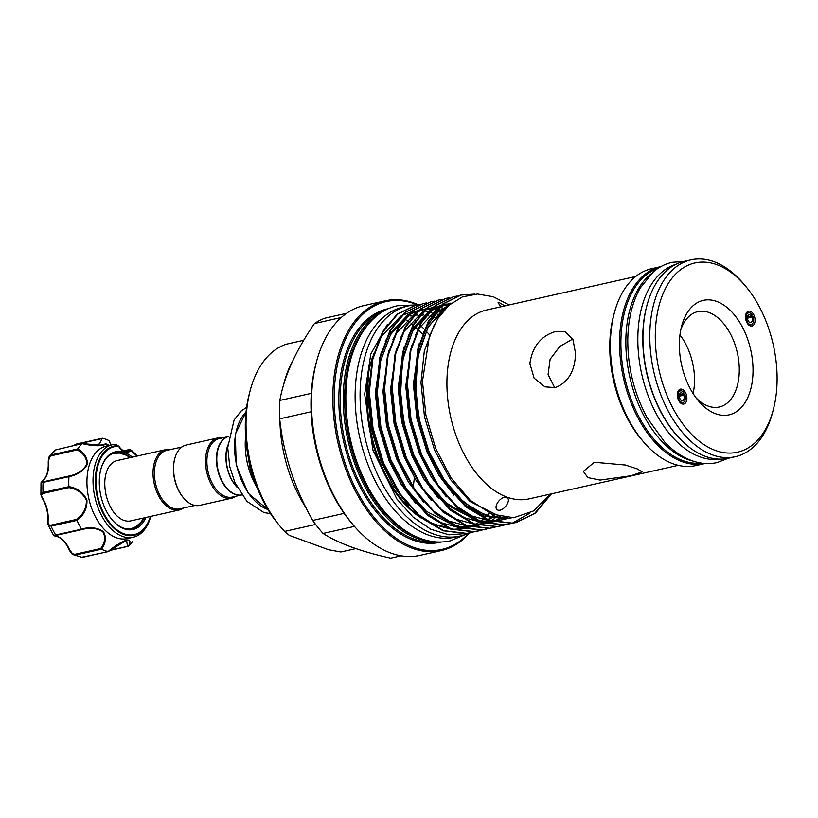 <?xml version="1.0" encoding="UTF-8"?>
<svg xmlns="http://www.w3.org/2000/svg" width="818" height="818" viewBox="0 0 818 818"><rect width="100%" height="100%" fill="white"/><g stroke="black" fill="none" stroke-linecap="round" stroke-linejoin="round"><path stroke-width="1.23" d="M679.277 396.178L683.715 395.176A3.906 2.362 -102.7 0 1 683.439 399.971A3.906 2.362 -102.7 0 1 682.58 400.503A3.906 2.362 -102.7 0 1 679.646 397.977A3.906 2.362 -102.7 0 1 680.014 393.407A3.906 2.362 -102.7 0 1 680.862 392.865A3.906 2.362 -102.7 0 1 683.214 394.204L683.991 392.916A5.951 3.589 77.3 0 0 681.435 390.881A5.951 3.589 77.3 0 0 679.114 391.689A5.951 3.589 77.3 0 0 678.868 399.399A5.951 3.589 77.3 0 0 683.94 402.047A5.951 3.589 77.3 0 0 684.329 401.679A5.951 3.589 77.3 0 0 684.758 394.388L679.288 395.38M682.815 402.855A6.841 4.131 -102.7 0 1 682.376 403.284A6.841 4.131 -102.7 0 1 681.598 403.714A6.841 4.131 -102.7 0 0 683.112 402.476M683.214 394.204L679.318 395.084M683.715 395.176L684.758 394.388M680.504 390.861A6.841 4.131 -102.7 0 0 678.603 390.39A6.841 4.131 -102.7 0 1 679.482 390.442L681.435 390.881M747.458 318.171L751.906 317.179A3.906 2.362 -102.7 0 1 751.619 321.965A3.906 2.362 -102.7 0 1 750.771 322.496A3.906 2.362 -102.7 0 1 747.836 319.971A3.906 2.362 -102.7 0 1 748.194 315.4A3.906 2.362 -102.7 0 1 749.053 314.869A3.906 2.362 -102.7 0 1 751.394 316.208L752.171 314.91A5.951 3.589 77.3 0 0 749.615 312.885A5.951 3.589 77.3 0 0 747.304 313.683A5.951 3.589 77.3 0 0 747.059 321.402A5.951 3.589 77.3 0 0 752.131 324.051A5.951 3.589 77.3 0 0 752.519 323.683A5.951 3.589 77.3 0 0 752.949 316.392L747.468 317.374M751.006 324.848A6.841 4.131 -102.7 0 1 750.556 325.278A6.841 4.131 -102.7 0 1 749.779 325.707A6.841 4.131 -102.7 0 0 751.302 324.47M751.497 316.474A6.841 4.131 -102.7 0 0 751.384 316.208L747.509 317.077M751.906 317.179L752.949 316.392M748.685 312.854A6.841 4.131 -102.7 0 0 746.783 312.384A6.841 4.131 -102.7 0 1 747.672 312.445L749.615 312.885M692.999 461.086A99.96 60.297 -102.7 0 1 625.842 340.861A99.96 60.297 -102.7 0 1 650.944 273.999M701.466 463.121A99.96 60.297 -102.7 0 1 620.893 341.965A99.96 60.297 -102.7 0 1 657.733 268.529M678.776 437.599A99.96 60.297 -102.7 0 1 642.764 337.057A99.96 60.297 -102.7 0 1 648.142 301.3M719.687 459.154A99.96 60.297 -102.7 0 1 637.825 338.161A99.96 60.297 -102.7 0 1 675.893 264.316M130.399 449.593L129.091 449.726L130.399 449.593L130.911 450.36A0.982 0.644 125.7 0 1 131.033 450.912L130.573 450.963A0.982 0.746 -127.5 0 0 129.459 450.248L129.091 449.726L123.876 450.902M145.89 517.477A39.837 24.029 -102.7 0 1 112.311 520.054A39.837 24.029 -102.7 0 1 101.084 496.792A39.837 24.029 -102.7 0 1 100.88 469.195A39.837 24.029 -102.7 0 1 132.332 457.15M112.076 519.778A38.865 23.446 77.3 0 0 132.087 528.725A38.865 23.446 77.3 0 0 144.203 517.866M130.583 449.706A47.413 28.599 -102.7 0 1 137.107 455.974L137.179 456.066A45.747 27.597 -102.7 0 0 130.911 450.36L129.459 450.248A14.663 8.845 77.3 0 1 127.25 451.291C124.551 451.935 121.759 450.268 118.866 446.291L115.931 444.307L116.34 445.074M150.747 516.393L150.716 516.506A47.413 28.599 -102.7 0 1 133.201 537.242A47.413 28.599 -102.7 0 1 95.144 498.305A47.413 28.599 -102.7 0 1 112.403 444.726A47.413 28.599 -102.7 0 1 115.788 444.307M122.005 449.88L124.448 451.035M112.403 444.726L106.32 446.086A47.413 28.599 77.3 0 0 89.06 499.665A47.413 28.599 77.3 0 0 127.117 538.612L133.201 537.242M109.755 445.667L106.217 444C101.841 446.444 93.855 446.321 82.25 443.632A58.17 35.092 77.3 0 0 77.598 448.949C84.428 452.712 87.659 457.886 87.281 464.471C83.61 470.882 77.505 474.951 68.968 476.669A58.17 35.092 77.3 0 0 68.876 486.567C77.403 488.101 83.436 492.63 86.953 500.176C87.209 508.499 83.876 515.248 76.974 520.401A58.17 35.092 77.3 0 0 81.503 529.072C89.898 526.761 97.158 527.538 103.272 531.434C106.575 536.976 106.013 542.896 101.575 549.205A58.17 35.092 77.3 0 0 108.068 551.577C114.632 546.046 120.829 542.191 126.678 540.003C130.348 539.675 130.921 541.731 128.375 546.199A58.17 35.092 77.3 0 0 133.017 540.882L133.037 540.851M179.224 509.992L130.798 520.872A30.92 18.65 -102.7 0 1 123.763 520.309A30.92 18.65 -102.7 0 1 119.438 517.978C113.344 513.428 108.917 505.923 106.166 495.463C103.784 484.297 104.469 475.146 108.211 468.019A30.92 18.65 -102.7 0 1 117.24 460.544L165.665 449.655A30.92 18.65 77.3 0 0 153.314 478.295A30.92 18.65 77.3 0 0 172.189 509.43A30.92 18.65 77.3 0 0 179.224 509.992A30.92 18.65 77.3 0 0 183.549 508.019M181.882 447.017L166.637 450.442A29.939 18.057 77.3 0 0 154.674 478.172A29.939 18.057 77.3 0 0 172.956 508.315A29.939 18.057 77.3 0 0 179.776 508.868L195.011 505.442M170.42 449.593A30.92 18.65 77.3 0 0 165.665 449.655M241.78 494.921A29.939 18.057 -102.7 0 1 241.77 494.931A29.939 18.057 -102.7 0 1 234.96 494.379A29.939 18.057 -102.7 0 1 216.678 464.235A29.939 18.057 -102.7 0 1 228.641 436.505A29.939 18.057 77.3 0 0 217.966 449.511A29.939 18.057 77.3 0 0 226.555 487.732A29.939 18.057 77.3 0 0 235.339 494.297A29.939 18.057 77.3 0 0 241.77 494.921L232.261 497.068A29.939 18.057 -102.7 0 1 225.451 496.516A29.939 18.057 -102.7 0 1 207.169 466.372A29.939 18.057 -102.7 0 1 219.132 438.642L228.641 436.505A29.939 18.057 -102.7 0 1 228.651 436.505M236.044 496.219A30.92 18.65 -102.7 0 1 231.719 498.193A30.92 18.65 -102.7 0 1 224.674 497.63A30.92 18.65 -102.7 0 1 205.809 466.495A30.92 18.65 -102.7 0 1 218.161 437.855A30.92 18.65 -102.7 0 1 222.915 437.794M231.719 498.193L199.766 505.371A30.92 18.65 -102.7 0 1 192.731 504.808A30.92 18.65 -102.7 0 1 183.661 498.039A30.92 18.65 -102.7 0 1 174.786 458.561A30.92 18.65 -102.7 0 1 186.207 445.043L218.161 437.855M303.703 340.288L286.249 344.214A107.536 64.867 77.3 0 0 250.267 390.217A107.536 64.867 77.3 0 0 246.034 423.427A107.536 64.867 77.3 0 0 281.126 527.508A107.536 64.867 77.3 0 0 284.613 531.424L315.636 524.45M283.335 385.779A107.536 64.867 -102.7 0 1 292.312 361.76M281.126 527.508L278.805 524.747A102.649 61.923 -102.7 0 1 245.298 425.401A102.649 61.923 -102.7 0 1 249.347 393.703L250.267 390.217M500.759 306.822L498.09 302.65L499.706 302.834L504.808 305.912M506.679 497.446C512.088 499.583 503.52 511.996 497.896 510.095C492.18 507.825 500.861 495.442 506.679 497.446L505.923 497.272M498.643 510.268L497.896 510.095M755.075 320.349A7.628 4.601 -102.7 0 1 751.016 326.085A7.628 4.601 -102.7 0 1 745.495 316.842A7.628 4.601 -102.7 0 1 747.744 311.515A7.628 4.601 -102.7 0 1 752.632 313.018A7.628 4.601 -102.7 0 1 755.075 320.349M677.314 394.849A7.628 4.601 -102.7 0 1 679.553 389.511A7.628 4.601 -102.7 0 1 684.451 391.024A7.628 4.601 -102.7 0 1 686.895 398.346A7.628 4.601 -102.7 0 1 682.836 404.092A7.628 4.601 -102.7 0 1 677.314 394.849M679.359 344.133A58.661 35.379 -102.7 0 1 681.67 326.024A58.661 35.379 -102.7 0 1 722.969 304.562A58.661 35.379 -102.7 0 1 753.03 371.055A58.661 35.379 -102.7 0 1 698.5 400.912A58.661 35.379 -102.7 0 1 679.359 344.133M696.118 397.906A48.886 29.489 77.3 0 0 719.308 406.996A48.886 29.489 77.3 0 0 739.288 370.523A48.886 29.489 77.3 0 0 697.866 311.617A48.886 29.489 77.3 0 0 680.801 329.756M655.29 335.339A96.984 58.497 77.3 0 0 705.004 445.289A96.984 58.497 77.3 0 0 773.276 409.798A96.984 58.497 77.3 0 0 777.1 379.849A96.984 58.497 77.3 0 0 745.443 285.993A96.984 58.497 77.3 0 0 655.29 335.339M773.276 409.798L772.54 412.589A100.89 60.859 -102.7 0 1 735.28 456.72A100.89 60.859 -102.7 0 1 649.789 335.124A100.89 60.859 -102.7 0 1 691.026 259.848A100.89 60.859 -102.7 0 1 743.582 283.785L745.443 285.993M555.811 331.433C540.964 335.84 532.324 346.566 529.89 363.601L534.093 378.11L544.962 386.863L555.33 387.599C568.244 382.466 574.982 371.045 575.535 353.345L572.927 339.409L565.095 331.771L555.811 331.433M554.716 387.722L548.101 374.603L550.115 359.296L559.757 346.495L572.753 339.03M594.308 462.262L583.367 471.393L587.845 477.589L600.064 480.084L631.138 475.728L642.028 471.904L637.539 469L625.341 465.023L594.308 462.262M693.122 393.55A48.886 29.489 77.3 0 0 694.533 380.585A48.886 29.489 77.3 0 0 679.952 334.971M418.202 304.725A127.997 77.209 77.3 0 0 385.155 300.82L363.795 305.625A127.997 77.209 77.3 0 0 316.535 361.607A127.997 77.209 77.3 0 0 311.484 401.127A127.997 77.209 77.3 0 0 353.264 525.003A127.997 77.209 77.3 0 0 419.941 555.381L441.291 550.575A127.997 77.209 77.3 0 0 469.409 533.009M316.535 361.607L315.891 364A124.643 75.184 77.3 0 0 311.29 393.376A124.643 75.184 77.3 0 0 310.983 402.487A124.643 75.184 77.3 0 0 311.137 411.761A124.643 75.184 77.3 0 0 344.153 513.377A124.643 75.184 77.3 0 0 351.668 523.121L353.264 525.003M385.155 300.82A127.997 77.209 77.3 0 0 332.844 396.331A127.997 77.209 77.3 0 0 441.291 550.575M417.456 304.848A127.015 76.616 77.3 0 0 334.214 396.382A127.015 76.616 77.3 0 0 381.914 526.158A127.015 76.616 77.3 0 0 468.745 533.131M380.759 312.967A118.682 71.595 77.3 0 0 343.253 397.436A118.682 71.595 77.3 0 0 432.119 541.485M368.141 324.419A117.71 71.002 77.3 0 0 344.634 397.487A117.71 71.002 77.3 0 0 415.82 536.536M387.343 324.47L370.799 354.03L364.675 394.256L372.926 450.033L396.883 499.011L413.018 517.027L430.636 529.185L448.877 534.829L466.352 533.52M550.862 493.96L534.635 513.459L515.851 522.579L511.904 523.275L488.775 520.545L465.728 506.843L445.002 483.53L428.581 452.886L418.029 417.926L414.358 382.067L417.875 348.846L428.203 321.515L442.65 304.04L460.738 295.073L473.51 294.224M474.644 294.122L461.362 294.94L443.274 303.897L428.826 321.372L418.499 348.703L414.982 381.934L418.652 417.783L429.205 452.743L445.626 483.387L466.352 506.71L489.399 520.401L512.528 523.131L516.475 522.436L535.269 513.315L551.485 493.827M470.524 532.763L466.26 533.53L443.121 530.8L420.084 517.109L399.358 493.796L382.936 463.152L372.384 428.182L368.714 392.333L372.231 359.112L382.558 331.771L397.006 314.306L415.094 305.339L418.928 304.664M419.235 304.572L415.718 305.196L397.63 314.163L383.182 331.638L372.855 358.969L369.337 392.19L373.008 428.049L383.56 463.008L399.982 493.653L420.708 516.966L443.755 530.667L466.884 533.397L474.297 531.761M478.131 531.056L473.867 531.823L450.728 529.093L427.691 515.401L406.965 492.078L390.544 461.434L379.992 426.475L376.321 390.626L379.838 357.394L390.166 330.063L404.613 312.588L422.998 303.56M426.843 302.854L423.325 303.488L405.237 312.456L390.789 329.92L380.462 357.261L376.945 390.483L380.615 426.331L391.168 461.301L407.589 491.945L428.315 515.258L451.362 528.949L474.491 531.68L481.904 530.054M485.739 529.338L481.475 530.115L458.346 527.385L435.299 513.684L414.573 490.371L398.151 459.726L387.599 424.767L383.928 388.908L387.446 355.687L397.773 328.355L412.221 310.881L430.605 301.852M434.45 301.147L430.933 301.781L412.845 310.738L398.397 328.212L388.069 355.544L384.552 388.775L388.223 424.624L398.775 459.583L415.196 490.227L435.922 513.551L458.97 527.242L482.099 529.972L489.512 528.346M493.346 527.63L489.082 528.408L465.953 525.677L442.906 511.976L422.18 488.663L405.759 458.019L395.206 423.059L391.536 387.2L395.053 353.979L405.38 326.648L419.828 309.173L438.213 300.145M442.057 299.439L438.54 300.073L420.452 309.03L406.004 326.505L395.677 353.836L392.159 387.057L395.83 422.916L406.382 457.875L422.804 488.52L443.53 511.833L466.577 525.534L489.706 528.264L497.119 526.639M500.953 525.923L496.69 526.69L473.561 523.96L450.514 510.268L429.787 486.955L413.366 456.311L402.814 421.342L399.143 385.493L402.661 352.272L412.988 324.93L427.436 307.466L445.524 298.498L449.358 297.824M449.665 297.732L446.147 298.355L428.059 307.323L413.611 324.797L403.284 352.129L399.767 385.35L403.438 421.209L413.99 456.168L430.411 486.812L451.137 510.125L474.184 523.827L497.313 526.557L504.726 524.921M528.919 513.602L512.324 523.162M512.017 523.254L504.297 524.982L481.168 522.252L458.121 508.561L437.395 485.238L420.973 454.593L410.421 419.634L406.75 383.785L410.268 350.554L420.595 323.222L435.043 305.748L453.428 296.719M457.272 296.014L453.755 296.648L435.667 305.615L421.219 323.079L410.892 350.421L407.374 383.642L411.045 419.491L421.597 454.46L438.019 485.105L458.745 508.418L481.792 522.109L504.921 524.839L512.334 523.213M512.641 523.121L530.003 513.06M635.75 276.484L486.485 310.032A96.79 58.385 77.3 0 0 446.925 382.251A96.79 58.385 77.3 0 0 528.939 498.888L678.204 465.34M660.842 266.627A100.89 60.859 77.3 0 0 660.791 266.648L651.619 268.703A100.89 60.859 77.3 0 0 614.359 312.834L613.582 315.758A96.79 58.385 77.3 0 0 609.768 345.646A96.79 58.385 77.3 0 0 641.363 439.317L643.316 441.628A100.89 60.859 77.3 0 0 695.873 465.575L705.044 463.509A100.89 60.859 77.3 0 0 705.096 463.499M614.359 312.834A100.89 60.859 77.3 0 0 610.381 343.989A100.89 60.859 77.3 0 0 643.316 441.628M660.791 266.648A100.89 60.859 77.3 0 0 619.553 341.924A100.89 60.859 77.3 0 0 705.044 463.509M691.026 259.848L684.175 261.382A100.89 60.859 77.3 0 0 642.948 336.668A100.89 60.859 77.3 0 0 728.429 458.254L735.28 456.72M401.106 555.811L390.677 558.152C360.861 551.536 338.335 543.305 323.069 533.448A124.643 75.184 -102.7 0 1 312.711 520.442C294.49 488.295 283.488 454.43 279.684 418.826A124.643 75.184 -102.7 0 1 279.531 409.552A124.643 75.184 -102.7 0 1 279.848 400.442C284.102 376.515 295.625 350.871 314.429 323.539L341.29 317.496M550.166 494.123L533.755 510.872L513.673 517.733L491.822 514.093L470.238 500.319L450.943 477.753L435.677 448.428L425.912 415.268L422.477 381.3L429.358 336.351L437.804 318.56L449.01 305.216L462.436 296.893L477.497 294.02L493.326 296.75L509.144 304.94M456.945 526.209A107.69 64.959 77.3 0 0 458.52 525.892L457.763 526.066A107.69 64.959 -102.7 0 1 457.006 526.219M445.278 526.853A107.69 64.959 -102.7 0 1 432.057 523.653M421.239 518.07A107.69 64.959 -102.7 0 1 366.515 396.29A107.69 64.959 -102.7 0 1 372.844 356.137M368.744 376.525A107.69 64.959 77.3 0 0 367.282 396.116A107.69 64.959 77.3 0 0 416.996 514.379M426.352 520.473A107.69 64.959 77.3 0 0 444.593 526.526M468.632 533.152A117.956 71.146 -102.7 0 1 460.013 536.076A117.956 71.146 -102.7 0 1 360.073 393.928A117.956 71.146 -102.7 0 1 408.274 305.922A117.956 71.146 -102.7 0 1 417.333 304.869M460.013 536.076L455.064 537.191A117.956 71.146 -102.7 0 1 355.124 395.043A117.956 71.146 -102.7 0 1 403.335 307.026L408.274 305.922M410.534 315.932A107.69 64.959 -102.7 0 1 411.27 315.779M413.939 315.329A107.69 64.959 -102.7 0 1 417.671 315.002M420.37 314.991A107.69 64.959 -102.7 0 1 423.1 315.155M424.818 315.339A107.69 64.959 -102.7 0 1 425.728 315.472M426.188 315.543A107.69 64.959 -102.7 0 1 428.162 315.912M429.716 316.269A107.69 64.959 -102.7 0 1 431.239 316.668M431.679 316.791A107.69 64.959 -102.7 0 1 433.07 317.22M434.542 317.711A107.69 64.959 -102.7 0 1 437.599 318.897M437.845 318.509A107.69 64.959 77.3 0 0 434.818 317.374M433.346 316.893A107.69 64.959 77.3 0 0 431.904 316.464M431.454 316.351A107.69 64.959 77.3 0 0 429.992 315.983M428.428 315.646A107.69 64.959 77.3 0 0 426.382 315.288M425.922 315.216A107.69 64.959 77.3 0 0 425.074 315.104M423.346 314.93A107.69 64.959 77.3 0 0 420.524 314.807M417.845 314.858A107.69 64.959 77.3 0 0 414 315.257M323.069 533.448L354.45 526.393M344.153 513.377L312.711 520.442M279.684 418.826L311.137 411.761M311.29 393.376L279.848 400.442M346.597 313.294L324.95 318.161A124.643 75.184 -102.7 0 0 314.429 323.539M422.333 334A124.643 75.184 77.3 0 0 419.378 330.983M417.497 329.173A124.643 75.184 77.3 0 0 415.084 326.985M413.888 325.953A124.643 75.184 77.3 0 0 413.264 325.421M412.896 325.114A124.643 75.184 77.3 0 0 411.076 323.642M409.92 322.742A124.643 75.184 77.3 0 0 408.847 321.934M408.499 321.678A124.643 75.184 77.3 0 0 407.395 320.881M406.27 320.104A124.643 75.184 77.3 0 0 404.654 319.02M429.399 334.736A127.997 77.209 77.3 0 0 426.076 331.065M424.307 329.214A127.997 77.209 77.3 0 0 421.781 326.719M420.605 325.615A127.997 77.209 77.3 0 0 420.084 325.135M419.716 324.797A127.997 77.209 77.3 0 0 417.793 323.079M416.659 322.118A127.997 77.209 77.3 0 0 415.718 321.341M415.37 321.055A127.997 77.209 77.3 0 0 414.143 320.073M284.613 531.424L289.286 535.381L328.601 549.747L340.881 551.986L355.871 548.622M414.337 477.548A107.536 64.867 -102.7 0 1 413.294 486.035M306.024 507.814A107.536 64.867 -102.7 0 1 279.92 420.841M227.189 447.119A29.939 18.057 77.3 0 0 227.097 447.466A29.939 18.057 77.3 0 0 235.686 485.688A29.939 18.057 77.3 0 0 235.921 485.953M227.782 445.084A30.92 18.65 77.3 0 0 227.281 446.761A30.92 18.65 77.3 0 0 236.157 486.24A30.92 18.65 77.3 0 0 237.322 487.548M245.615 436.669A53.405 32.209 77.3 0 0 257.046 487.518M245.666 437.487L249.766 467.242A60.246 36.34 77.3 0 0 252.568 475.861L256.433 485.964M250.441 467.088L249.766 467.242M226.443 487.6A29.448 17.761 -102.7 0 1 226.32 487.456A29.448 17.761 -102.7 0 1 217.874 449.859A29.448 17.761 -102.7 0 1 217.915 449.685M183.426 497.753A29.939 18.057 -102.7 0 1 183.191 497.487A29.939 18.057 -102.7 0 1 174.602 459.266A29.939 18.057 -102.7 0 1 174.694 458.918M130.573 450.963A15.644 9.438 -102.7 0 1 118.804 446.659L118.354 446.28A45.051 27.178 77.3 0 0 98.037 497.6A45.051 27.178 77.3 0 0 124.039 533.806A45.051 27.178 77.3 0 0 150.4 516.465M97.352 445.646A23.947 14.448 77.3 0 0 101.974 438.601L76.105 444.409A0.982 0.593 -102.7 0 1 76.452 444.051L102.311 438.233A0.982 0.593 77.3 0 1 102.485 438.243A58.17 35.092 77.3 0 1 109.101 440.657A0.982 0.593 77.3 0 1 109.602 441.393A23.947 14.448 77.3 0 0 110.767 445.094M82.25 443.632L103.211 445.299L105.737 443.898A0.982 0.828 80.2 0 1 105.778 443.888L105.778 443.888A0.982 0.828 80.2 0 1 106.258 443.98L106.667 444.798M76.105 444.409L74.029 445.391M76.974 520.401L51.064 526.127L48.109 524.9L48.088 520.698C47.669 523.837 48.63 525.32 50.972 525.156L76.585 519.399C83.252 514.573 86.524 508.193 86.391 500.268C82.904 493.182 77.107 488.959 68.988 487.62L68.876 486.567M68.968 476.669L43.109 482.385C40.511 483.131 40.327 482.927 42.536 481.782M82.291 443.581L54.959 450.094L49.458 456.413L51.687 454.828L77.598 448.949M48.415 462.559L49.458 456.413C48.712 457.027 48.303 459.123 48.231 462.702L48.589 462.518A23.947 14.448 -102.7 0 1 42.914 480.739C41.115 482.006 41.299 482.344 43.466 481.751L69.09 475.994C77.25 474.379 83.129 470.524 86.718 464.45C86.943 458.223 83.763 453.387 77.189 449.951L77.546 449.01M73.957 445.401L76.217 444.164M128.375 546.199L127.455 546.24L126.585 540.217L109.949 550.054M101.575 549.205L75.645 554.982L73.099 554.604L69.397 549.461C70.604 552.631 72.516 554.226 75.144 554.256L100.767 548.5C105.123 542.59 105.798 536.986 102.771 531.68C96.861 528.06 89.908 527.365 81.912 529.594L81.503 529.072M55.716 536.138A0.982 0.757 -78.5 0 0 55.941 536.24C61.064 537.436 65.409 541.833 68.978 549.44C70.757 552.723 72.127 554.44 73.099 554.604L82.27 557.406L108.068 551.577M55.379 535.453C52.904 535.534 53.006 535.381 55.685 534.972L81.544 529.164M68.988 487.62L43.364 493.387C41.186 494.205 40.992 495.902 42.761 498.459A23.947 14.448 -102.7 0 1 48.088 520.698M81.912 529.594L56.289 535.35C54.06 535.718 54.029 536.015 56.197 536.23A0.982 0.757 -78.5 0 1 55.941 536.24L53.579 535.401L48.109 524.9L47.72 520.943C48.201 512.814 46.411 505.299 42.321 498.387L40.9 494.788L43.017 492.487L68.876 486.669M77.189 449.951L51.575 455.718C49.233 456.853 48.231 459.123 48.589 462.518M130.645 457.528A38.865 23.446 77.3 0 0 115.041 452.896A38.865 23.446 77.3 0 0 100.788 469.552M98.088 445.667L105.542 443.99A0.982 0.93 27.3 0 1 106.217 444M150.727 516.393A45.747 27.597 -102.7 0 1 124.019 534.594A45.747 27.597 -102.7 0 1 97.414 497.753A45.747 27.597 -102.7 0 1 118.037 445.646L118.416 446.219M118.804 446.659L116.044 444.348M118.037 445.646A0.982 0.767 90.8 0 1 118.354 446.28M100.767 548.5L101.504 549.175M110.062 550.156L128.314 546.25M69.09 475.994L68.968 476.577M48.446 462.814L48.231 462.702C48.518 471.178 46.657 477.231 42.659 480.872L41.002 482.804L40.9 494.788L42.761 498.459M76.585 519.399L76.923 520.309M136.831 456.137A45.051 27.178 77.3 0 0 131.033 450.912M246.024 412.098A53.405 32.209 77.3 0 0 236.637 465.176A53.405 32.209 77.3 0 0 267.66 509.45A53.405 32.209 77.3 0 0 267.936 509.553M388.867 308.539A119.663 72.178 77.3 0 0 338.836 398.069A119.663 72.178 77.3 0 0 441.342 542.007M384.276 310.82A118.682 71.595 77.3 0 0 340.216 398.121A118.682 71.595 77.3 0 0 436.229 541.925M443.52 310.789L441.904 310.319M440.421 309.93L437.875 309.388M436.239 309.122L434.072 308.856M431.72 308.703L430.697 308.672M424.245 309.102L419 310.247M418.295 310.462L407.589 315.646M406.198 316.627L390.472 334.797L380.646 360.83L377.313 392.466L380.83 426.607L390.892 459.9L406.556 489.082L426.311 511.281L455.708 526.373M457.487 526.7L470.023 526.956M470.79 526.853L476.894 525.514M485.984 521.618L487.763 520.555M489.195 519.624L491.219 518.162M492.456 517.201L494.593 515.371M447.068 303.969L441.832 305.124M441.117 305.339L430.411 310.523M429.021 311.494L413.294 329.664L403.468 355.697L400.135 387.333L403.652 421.474L413.714 454.767L429.378 483.949L449.133 506.148L478.53 521.25M480.309 521.567L492.845 521.823M493.612 521.72L499.716 520.391M505.882 518.019L506.546 517.692M449.552 304.746L428.509 326.249L418.683 352.272L415.35 383.918L418.867 418.059L428.929 451.352L444.593 480.534L464.348 502.733L486.311 515.769L508.367 518.367L511.444 517.845M440.023 315.267L437.62 314.245M436.239 313.723L434.368 313.079M433.959 312.946L433.397 312.773M431.935 312.364L429.317 311.74M427.732 311.443L425.442 311.116M423.571 310.932L421.924 310.85M412.814 311.576L411.515 311.852M410.881 312.006L401.771 315.533M400.677 316.147L380.881 336.955L377.681 343.171M373.591 353.744L367.732 394.613L371.249 428.755L381.311 462.058L393.335 485.688L408.305 505.401M416.996 513.653L433.857 524.512L451.209 529.256M452.528 529.358L462.753 528.755M463.428 528.632L469.726 526.874M470.207 526.69L471.966 525.984M472.047 525.943L472.906 525.565M474.174 524.962L475.094 524.491M475.493 524.277L476.485 523.725M477.221 523.295L479.696 521.71M480.452 521.189L483.397 518.919M484.164 518.264L486.72 515.913M486.935 515.698L489.43 513.07M442.804 311.648L441.004 311.065M439.542 310.656L436.924 310.032M435.34 309.736L433.049 309.409M431.178 309.224L429.532 309.143M428.243 309.112L427.057 309.132M420.421 309.869L419.123 310.145M418.489 310.298L409.378 313.826M408.284 314.439L388.489 335.237L385.288 341.464M381.198 352.037L375.339 392.906L378.857 427.047L388.918 460.34L400.943 483.98L415.912 503.683M424.603 511.945L441.464 522.804L458.816 527.549M460.135 527.651L470.36 527.048M471.035 526.925L477.334 525.166M477.814 524.982L479.573 524.277M479.655 524.236L480.514 523.857M481.782 523.254L482.702 522.774M483.111 522.569L484.092 522.017M484.829 521.587L487.303 520.003M488.06 519.471L491.004 517.201M491.321 516.945L493.704 514.808M445.554 308.55L444.532 308.325M442.947 308.028L440.657 307.691M438.785 307.517L437.139 307.425M428.029 308.151L426.73 308.437M426.096 308.591L416.986 312.118M415.892 312.721L396.096 333.529L392.896 339.756M388.806 350.319L382.947 391.198L386.464 425.34L396.526 458.632L408.55 482.272L423.519 501.976M432.211 510.238L449.072 521.097L466.424 525.841M467.743 525.933L477.968 525.34M478.642 525.207L483.489 523.949M489.389 521.536L490.309 521.066M492.436 519.88L494.307 518.704M495.667 517.763L497.733 516.209M435.636 306.443L434.338 306.719M433.704 306.883L424.593 310.411M423.499 311.014L403.703 331.822L400.503 338.049M396.413 348.611L390.554 389.491L394.071 423.632L404.133 456.925L416.157 480.555L431.127 500.268M439.818 508.53L456.679 519.379L474.031 524.134M475.35 524.226L485.575 523.632M486.25 523.5L488.315 523.039M496.996 519.829L498.387 519.113M500.043 518.172L501.833 517.048M450.462 303.989L449.88 303.999M443.244 304.736L441.945 305.012M441.311 305.165L432.201 308.693M431.106 309.306L411.311 330.114L408.11 336.331M404.02 346.904L398.161 387.773L401.679 421.914L411.74 455.217L423.765 478.847L438.734 498.561M447.426 506.823L464.287 517.671L481.638 522.416M482.957 522.518L493.182 521.915M493.857 521.792L498.704 520.534M504.604 518.121L505.616 517.6M450.851 303.028L439.808 306.985M438.714 307.599L418.918 328.396L415.718 334.623M411.628 345.196L405.769 386.065L409.286 420.207L419.348 453.499L431.372 477.139L446.352 496.853M455.033 505.105L471.894 515.964L489.246 520.708M490.565 520.81L498.786 520.524L506.311 518.816M450.933 303.611L437.446 312.537L426.526 326.689L423.325 332.916M419.235 343.478L413.376 384.358L416.894 418.499L426.955 451.792L438.98 475.432L453.959 495.135M462.64 503.397L484.481 516.27L506.393 518.806L511.373 517.845M434.43 324.48L424.317 351.014L420.984 382.65L424.501 416.791L434.562 450.084L450.227 479.266L469.982 501.465L500.401 516.751M43.466 481.751A0.982 0.593 77.3 0 0 43.109 482.385A58.17 35.092 77.3 0 0 43.017 492.487A0.982 0.593 77.3 0 0 43.364 493.387M56.8 449.307A0.982 0.593 77.3 0 0 56.432 449.399A58.17 35.092 77.3 0 0 51.687 454.828A0.982 0.593 77.3 0 0 51.575 455.718M73.64 445.473L76.452 444.051A0.982 0.593 -102.7 0 1 76.616 444.051L102.158 438.315M127.812 546.363L109.704 550.432M75.144 554.256A0.982 0.593 77.3 0 0 75.645 554.982A58.17 35.092 77.3 0 0 82.27 557.406A0.982 0.593 77.3 0 0 82.434 557.406L82.434 557.406A0.982 0.593 77.3 0 0 82.587 557.334M50.972 525.156A0.982 0.593 77.3 0 0 51.064 526.127A58.17 35.092 77.3 0 0 55.685 534.972A0.982 0.593 77.3 0 0 56.289 535.35M56.197 536.23A23.947 14.448 -102.7 0 1 69.397 549.461M54.959 450.094L82.403 443.499M683.94 402.047L682.376 403.284M752.131 324.051L750.556 325.278M684.124 261.402L672.099 262.322C665.269 263.887 659.042 267.036 653.418 271.77L640.228 287.956C632.161 302.415 628.009 319.858 627.774 340.308C627.825 368.09 634.318 393.969 647.263 417.967L664.666 442.057C674.4 452.282 684.911 458.939 696.19 462.037C703.296 463.908 710.269 464.092 717.12 462.579L728.378 458.264M414.573 304.981L397.446 305.748C366.188 312.415 345.85 350.902 345.82 397.067C345.881 429.798 353.54 460.289 368.775 488.55C374.777 499.399 381.597 508.837 389.235 516.874C400.646 528.857 412.916 536.639 426.045 540.228C434.297 542.406 442.385 542.62 450.299 540.862L466.096 534.226M270.492 513.602L263.999 512.6L246.964 501.414L234.909 482.508L229.776 466.7L227.721 447.558L234.091 420.043L241.167 411.014L246.607 407.333M143.712 517.968L141.309 521.751L136.074 526.639L130.44 528.99M268.007 509.665L248.253 493.366L236.187 464.961L235.328 434.225L246.044 411.955M515.861 522.569L516.485 522.436M470.217 532.835L470.841 532.692M477.824 531.117L478.448 530.984M485.432 529.41L486.056 529.277M493.039 527.702L493.663 527.559M500.647 525.994L501.27 525.851M508.254 524.277L508.878 524.144M415.084 305.339L415.708 305.196M422.691 303.631L423.315 303.488M430.299 301.924L430.922 301.781M437.906 300.206L438.53 300.073M445.513 298.498L446.137 298.355M453.121 296.791L453.745 296.648M460.728 295.083L461.352 294.94M449.767 304.562L440.677 306.157M439.972 306.382L429.256 311.781M427.875 312.793L412.65 331.065L402.507 360.523L400.421 396.423L404.736 426.444L414.01 455.442L427.558 481.189L444.358 501.72L474.777 520.033L476.863 520.534M478.632 520.892L491.281 521.373M492.058 521.281L504.716 517.497M447.988 306.136L442.743 309.644L427.875 327.629L417.742 357.026L415.636 392.865L419.91 422.824L429.123 451.761L442.599 477.497L459.317 498.06L474.675 510.013L490.565 516.761L507.825 517.784M235.686 485.688L236.157 486.24M227.097 447.466L227.281 446.761M183.191 497.487L183.661 498.039M174.602 459.266L174.786 458.561M130.154 457.64L126.361 455.258L119.54 453.08L113.446 453.356M123.007 450.074L124.408 451.004M123.702 450.82L129.602 449.501M97.894 445.657L105.778 443.888L109.97 445.698M109.622 550.504L128.078 546.352M108.313 551.577L126.585 540.217M108.252 551.608L80.808 557.436M103.211 445.299L98.313 445.667L82.475 443.499"/></g></svg>
